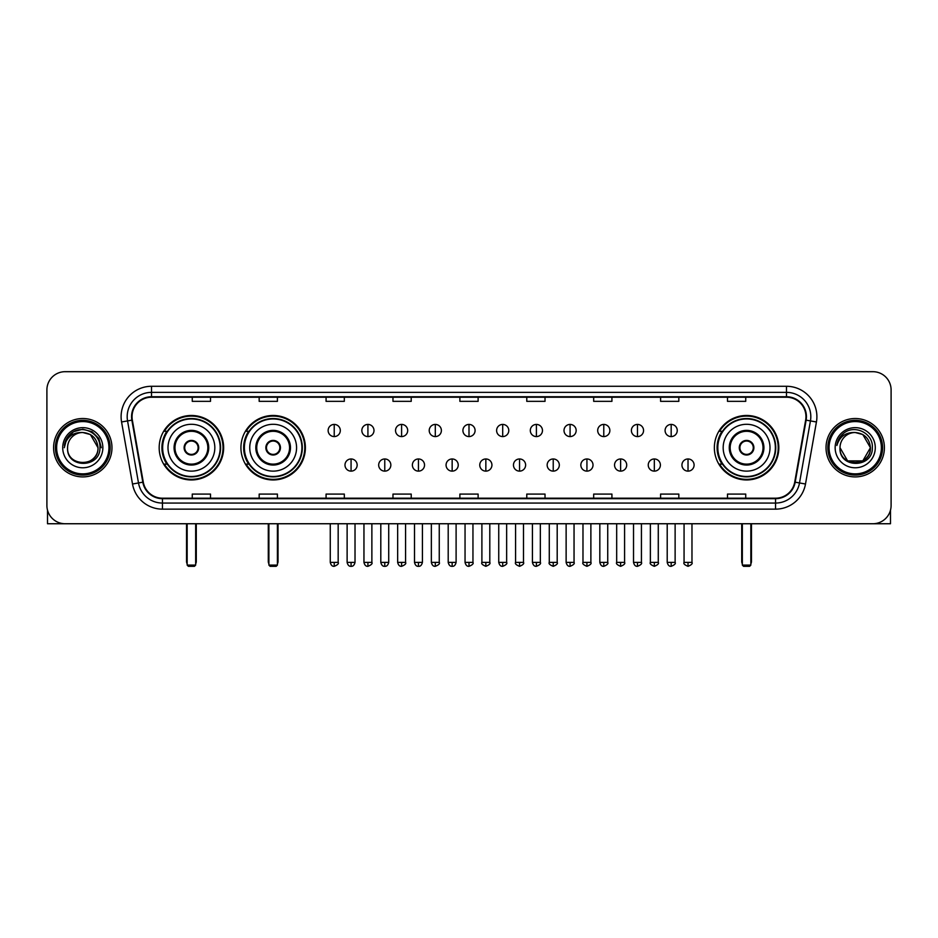<?xml version="1.0" encoding="UTF-8"?>
<svg xmlns="http://www.w3.org/2000/svg" width="938" height="938" viewBox="0 0 938 938"><rect width="100%" height="100%" fill="white"/><g stroke="black" fill="none" stroke-linecap="round" stroke-linejoin="round"><path stroke-width="1.41" d="M714.357 447.707A32.232 32.232 0 0 0 746.589 479.951A32.232 32.232 0 0 0 778.821 447.707A32.232 32.232 0 0 0 746.589 415.475A32.232 32.232 0 0 0 714.357 447.707M240.925 447.707A32.232 32.232 0 0 0 273.157 479.951A32.232 32.232 0 0 0 305.389 447.707A32.232 32.232 0 0 0 273.157 415.475A32.232 32.232 0 0 0 240.925 447.707M159.179 447.707A32.232 32.232 0 0 0 191.411 479.951A32.232 32.232 0 0 0 223.643 447.707A32.232 32.232 0 0 0 191.411 415.475A32.232 32.232 0 0 0 159.179 447.707M166.905 464.134A29.5 29.5 0 0 1 166.905 431.292M248.652 464.134A29.5 29.5 0 0 1 248.652 431.292M722.084 464.134A29.5 29.5 0 0 1 722.084 431.292M46.9 389.927L46.9 505.488A18.244 18.244 0 0 0 65.144 523.744L872.856 523.744A18.244 18.244 0 0 0 891.1 505.488L891.1 389.927A18.244 18.244 0 0 0 872.856 371.683L65.144 371.683A18.244 18.244 0 0 0 46.9 389.927L46.9 505.488M53.595 447.707A29.195 29.195 0 0 0 82.79 476.903A29.195 29.195 0 0 0 111.974 447.707A29.195 29.195 0 0 0 82.79 418.524A29.195 29.195 0 0 0 53.595 447.707A29.195 29.195 0 0 0 82.79 476.903A29.195 29.195 0 0 0 111.974 447.707A29.195 29.195 0 0 0 82.79 418.524A29.195 29.195 0 0 0 53.595 447.707M826.026 447.707A29.195 29.195 0 0 0 855.21 476.903A29.195 29.195 0 0 0 884.405 447.707A29.195 29.195 0 0 0 855.21 418.524A29.195 29.195 0 0 0 826.026 447.707A29.195 29.195 0 0 0 855.21 476.903A29.195 29.195 0 0 0 884.405 447.707A29.195 29.195 0 0 0 855.21 418.524A29.195 29.195 0 0 0 826.026 447.707M132.047 416.695A19.464 19.464 0 0 1 151.51 397.231L786.49 397.231A19.464 19.464 0 0 1 805.66 420.072L794.721 482.109A19.464 19.464 0 0 1 775.55 498.195L162.45 498.195A19.464 19.464 0 0 1 143.28 482.109L132.34 420.072A19.464 19.464 0 0 1 132.047 416.695M131.566 416.695A19.944 19.944 0 0 0 131.871 420.154L142.811 482.191A19.944 19.944 0 0 0 162.45 498.676L775.55 498.676A19.944 19.944 0 0 0 795.19 482.191L806.129 420.154A19.944 19.944 0 0 0 786.49 396.739L151.51 396.739A19.944 19.944 0 0 0 131.566 416.695M121.565 421.971A30.415 30.415 0 0 1 151.51 386.28L786.49 386.28A30.415 30.415 0 0 1 816.435 421.971L805.496 484.008A30.415 30.415 0 0 1 775.55 509.146L162.45 509.146A30.415 30.415 0 0 1 132.504 484.008L121.565 421.971L127.556 420.916A24.329 24.329 0 0 1 151.51 392.365L786.49 392.365A24.329 24.329 0 0 1 810.444 420.916L799.504 482.953A24.329 24.329 0 0 1 775.55 503.061L162.45 503.061A24.329 24.329 0 0 1 138.496 482.953L127.556 420.916A24.329 24.329 0 0 1 127.181 416.695M872.856 371.683L65.144 371.683M65.144 523.744L872.856 523.744M891.1 505.488L891.1 389.927M795.19 482.191L799.504 482.953L810.444 420.916L816.435 421.971M459.878 397.231L459.878 401.347L478.122 401.347L478.122 397.231M392.975 397.231L392.975 401.347L411.219 401.347L411.219 397.231M326.072 397.231L326.072 401.347L344.316 401.347L344.316 397.231M259.169 397.231L259.169 401.347L277.413 401.347L277.413 397.231M192.267 397.231L192.267 401.347L210.511 401.347L210.511 397.231M526.781 397.231L526.781 401.347L545.025 401.347L545.025 397.231M593.684 397.231L593.684 401.347L611.928 401.347L611.928 397.231M660.587 397.231L660.587 401.347L678.831 401.347L678.831 397.231M727.489 397.231L727.489 401.347L745.733 401.347L745.733 397.231M478.122 498.195L478.122 494.08L459.878 494.08L459.878 498.195M411.219 498.195L411.219 494.08L392.975 494.08L392.975 498.195M344.316 498.195L344.316 494.08L326.072 494.08L326.072 498.195M277.413 498.195L277.413 494.08L259.169 494.08L259.169 498.195M210.511 498.195L210.511 494.08L192.267 494.08L192.267 498.195M545.025 498.195L545.025 494.08L526.781 494.08L526.781 498.195M611.928 498.195L611.928 494.08L593.684 494.08L593.684 498.195M678.831 498.195L678.831 494.08L660.587 494.08L660.587 498.195M745.733 498.195L745.733 494.08L727.489 494.08L727.489 498.195M47.51 510.166L47.51 523.744L118.059 523.744M108.937 447.707A26.158 26.158 0 0 0 82.79 421.561A26.158 26.158 0 0 0 56.632 447.707A26.158 26.158 0 0 0 82.79 473.866A26.158 26.158 0 0 0 108.937 447.707M110.156 447.707A27.366 27.366 0 0 0 82.79 420.341A27.366 27.366 0 0 0 55.412 447.707A27.366 27.366 0 0 0 82.79 475.085A27.366 27.366 0 0 0 110.156 447.707M97.986 447.707C97.083 438.48 92.018 433.403 82.79 432.512L90.388 434.54L97.986 447.707L90.388 434.54L82.79 432.512L90.388 434.54L97.986 447.707L90.388 434.54L82.79 432.512L90.388 434.54L97.986 447.707L90.388 434.54L82.79 432.512L90.388 434.54L97.986 447.707C98.924 467.323 66.645 467.323 67.583 447.707C66.223 468.812 100.624 468.343 99.909 447.707C101.034 433.227 82.063 424.023 71.124 433.356C67.313 436.545 65.074 440.59 64.417 445.503C67.29 436.44 73.41 432.113 82.79 432.512L90.388 434.54L97.986 447.707C98.924 467.323 66.645 467.323 67.583 447.707C66.645 467.323 98.924 467.323 97.986 447.707C98.924 467.323 66.645 467.323 67.583 447.707C66.645 467.323 98.924 467.323 97.986 447.707C98.924 467.323 66.645 467.323 67.583 447.707C66.645 467.323 98.924 467.323 97.986 447.707C98.924 467.323 66.645 467.323 67.583 447.707C66.645 467.323 98.924 467.323 97.986 447.707C98.924 467.323 66.645 467.323 67.583 447.707C66.645 467.323 98.924 467.323 97.986 447.707C98.924 467.323 66.645 467.323 67.583 447.707C66.645 467.323 98.924 467.323 97.986 447.707C98.924 467.323 66.645 467.323 67.583 447.707A15.207 15.207 0 0 1 82.79 432.512L90.388 434.54L97.986 447.707C98.596 459.514 83.423 467.359 74.161 460.241M62.717 447.707A20.073 20.073 0 0 0 82.79 467.781A20.073 20.073 0 0 0 102.852 447.707A20.073 20.073 0 0 0 82.79 427.646A20.073 20.073 0 0 0 62.717 447.707M71.124 433.356L66.633 438.691M66.504 438.925L73.539 431.691L82.79 429.217L92.03 431.691L98.807 438.468L101.281 447.707L98.807 438.468L92.03 431.691L82.79 429.217L73.539 431.691L66.762 438.468L64.288 447.707M66.364 439.207L66.762 438.468L66.364 439.207M167.996 447.707A23.415 23.415 0 0 1 191.411 424.293A23.415 23.415 0 0 1 214.825 447.707A23.415 23.415 0 0 1 191.411 471.134A23.415 23.415 0 0 1 167.996 447.707A23.415 23.415 0 0 0 191.411 471.134A23.415 23.415 0 0 0 214.825 447.707M174.984 447.707A16.427 16.427 0 0 0 191.411 464.134A16.427 16.427 0 0 0 207.837 447.707A16.427 16.427 0 0 0 191.411 431.292A16.427 16.427 0 0 0 174.984 447.707M167.269 431.292A29.195 29.195 0 0 0 167.269 464.134M220.184 447.707A28.773 28.773 0 0 0 191.411 418.946A28.773 28.773 0 0 0 162.637 447.707A28.773 28.773 0 0 0 191.411 476.481A28.773 28.773 0 0 0 220.184 447.707M184.118 447.707A7.293 7.293 0 0 0 191.411 455.012A7.293 7.293 0 0 0 198.715 447.707A7.293 7.293 0 0 0 191.411 440.414A7.293 7.293 0 0 0 184.118 447.707M223.033 447.707A31.622 31.622 0 0 1 164.385 464.134L167.316 464.134A29.16 29.16 0 0 0 210.71 469.575A29.16 29.16 0 0 0 210.71 425.84A29.16 29.16 0 0 0 167.316 431.292L164.385 431.292A31.622 31.622 0 0 1 223.033 447.707M184.34 445.89L184.598 445.89A7.058 7.058 0 0 1 198.235 445.89L197.848 445.89A6.695 6.695 0 0 1 191.411 454.402A6.695 6.695 0 0 1 184.974 445.89A6.695 6.695 0 0 1 197.848 445.89L198.481 445.89M198.481 449.536L198.235 449.536A7.058 7.058 0 0 1 184.598 449.536L184.34 449.536M187.154 523.744L187.154 565.098L195.667 565.098L195.667 523.744M187.154 565.098L188.374 566.317L194.447 566.317L195.667 565.098M249.743 447.707A23.415 23.415 0 0 1 273.157 424.293A23.415 23.415 0 0 1 296.572 447.707A23.415 23.415 0 0 1 273.157 471.134A23.415 23.415 0 0 1 249.743 447.707A23.415 23.415 0 0 0 273.157 471.134A23.415 23.415 0 0 0 296.572 447.707M256.731 447.707A16.427 16.427 0 0 0 273.157 464.134A16.427 16.427 0 0 0 289.572 447.707A16.427 16.427 0 0 0 273.157 431.292A16.427 16.427 0 0 0 256.731 447.707M249.016 431.292A29.195 29.195 0 0 0 249.016 464.134L246.131 464.134A31.622 31.622 0 0 0 304.78 447.707A31.622 31.622 0 0 0 246.131 431.292L249.051 431.292A29.16 29.16 0 0 1 292.445 425.84A29.16 29.16 0 0 1 292.445 469.575A29.16 29.16 0 0 1 249.051 464.134M301.919 447.707A28.773 28.773 0 0 0 273.157 418.946A28.773 28.773 0 0 0 244.384 447.707A28.773 28.773 0 0 0 273.157 476.481A28.773 28.773 0 0 0 301.919 447.707M265.853 447.707A7.293 7.293 0 0 0 273.157 455.012A7.293 7.293 0 0 0 280.45 447.707A7.293 7.293 0 0 0 273.157 440.414A7.293 7.293 0 0 0 265.853 447.707M266.087 445.89L266.333 445.89A7.058 7.058 0 0 1 279.97 445.89L279.594 445.89A6.695 6.695 0 0 1 273.157 454.402A6.695 6.695 0 0 1 266.72 445.89A6.695 6.695 0 0 1 279.594 445.89L280.228 445.89M280.228 449.536L279.97 449.536A7.058 7.058 0 0 1 266.333 449.536L266.087 449.536M268.901 523.744L268.901 565.098L277.413 565.098L277.413 523.744M268.901 565.098L270.109 566.317L276.194 566.317L277.413 565.098M723.175 447.707A23.415 23.415 0 0 1 746.589 424.293A23.415 23.415 0 0 1 770.004 447.707A23.415 23.415 0 0 1 746.589 471.134A23.415 23.415 0 0 1 723.175 447.707A23.415 23.415 0 0 0 746.589 471.134A23.415 23.415 0 0 0 770.004 447.707M730.163 447.707A16.427 16.427 0 0 0 746.589 464.134A16.427 16.427 0 0 0 763.016 447.707A16.427 16.427 0 0 0 746.589 431.292A16.427 16.427 0 0 0 730.163 447.707M722.448 431.292A29.195 29.195 0 0 0 722.448 464.134M775.363 447.707A28.773 28.773 0 0 0 746.589 418.946A28.773 28.773 0 0 0 717.816 447.707A28.773 28.773 0 0 0 746.589 476.481A28.773 28.773 0 0 0 775.363 447.707M739.285 447.707A7.293 7.293 0 0 0 746.589 455.012A7.293 7.293 0 0 0 753.882 447.707A7.293 7.293 0 0 0 746.589 440.414A7.293 7.293 0 0 0 739.285 447.707M778.212 447.707A31.622 31.622 0 0 1 719.563 464.134L722.495 464.134A29.16 29.16 0 0 0 765.889 469.575A29.16 29.16 0 0 0 765.889 425.84A29.16 29.16 0 0 0 722.495 431.292L719.563 431.292A31.622 31.622 0 0 1 778.212 447.707M739.519 445.89L739.765 445.89A7.058 7.058 0 0 1 753.402 445.89L753.026 445.89A6.695 6.695 0 0 1 746.589 454.402A6.695 6.695 0 0 1 740.152 445.89A6.695 6.695 0 0 1 753.026 445.89L753.66 445.89M753.66 449.536L753.026 449.536A6.695 6.695 0 0 1 740.152 449.536L739.519 449.536M753.026 449.536L753.402 449.536A7.058 7.058 0 0 1 739.765 449.536L740.152 449.536M742.333 523.744L742.333 565.098L750.846 565.098L750.846 523.744M742.333 565.098L743.553 566.317L749.626 566.317L750.846 565.098M334.221 424.422A6.085 6.085 0 0 0 328.136 430.495A6.085 6.085 0 0 0 334.221 436.58A6.085 6.085 0 0 0 340.306 430.495A6.085 6.085 0 0 0 334.221 424.422L334.221 436.58A6.085 6.085 0 0 0 340.306 430.495A6.085 6.085 0 0 0 334.221 424.422M367.919 424.422A6.085 6.085 0 0 0 361.834 430.495A6.085 6.085 0 0 0 367.919 436.58A6.085 6.085 0 0 0 373.992 430.495A6.085 6.085 0 0 0 367.919 424.422L367.919 436.58A6.085 6.085 0 0 0 373.992 430.495A6.085 6.085 0 0 0 367.919 424.422M401.605 424.422A6.085 6.085 0 0 0 395.531 430.495A6.085 6.085 0 0 0 401.605 436.58A6.085 6.085 0 0 0 407.69 430.495A6.085 6.085 0 0 0 401.605 424.422L401.605 436.58A6.085 6.085 0 0 0 407.69 430.495A6.085 6.085 0 0 0 401.605 424.422M435.302 424.422A6.085 6.085 0 0 0 429.217 430.495A6.085 6.085 0 0 0 435.302 436.58A6.085 6.085 0 0 0 441.388 430.495A6.085 6.085 0 0 0 435.302 424.422L435.302 436.58A6.085 6.085 0 0 0 441.388 430.495A6.085 6.085 0 0 0 435.302 424.422M469 424.422A6.085 6.085 0 0 0 462.915 430.495A6.085 6.085 0 0 0 469 436.58A6.085 6.085 0 0 0 475.085 430.495A6.085 6.085 0 0 0 469 424.422L469 436.58A6.085 6.085 0 0 0 475.085 430.495A6.085 6.085 0 0 0 469 424.422M502.698 424.422A6.085 6.085 0 0 0 496.612 430.495A6.085 6.085 0 0 0 502.698 436.58A6.085 6.085 0 0 0 508.783 430.495A6.085 6.085 0 0 0 502.698 424.422L502.698 436.58A6.085 6.085 0 0 0 508.783 430.495A6.085 6.085 0 0 0 502.698 424.422M536.395 424.422A6.085 6.085 0 0 0 530.31 430.495A6.085 6.085 0 0 0 536.395 436.58A6.085 6.085 0 0 0 542.469 430.495A6.085 6.085 0 0 0 536.395 424.422L536.395 436.58A6.085 6.085 0 0 0 542.469 430.495A6.085 6.085 0 0 0 536.395 424.422M570.081 424.422A6.085 6.085 0 0 0 564.008 430.495A6.085 6.085 0 0 0 570.081 436.58A6.085 6.085 0 0 0 576.167 430.495A6.085 6.085 0 0 0 570.081 424.422L570.081 436.58A6.085 6.085 0 0 0 576.167 430.495A6.085 6.085 0 0 0 570.081 424.422M603.779 424.422A6.085 6.085 0 0 0 597.694 430.495A6.085 6.085 0 0 0 603.779 436.58A6.085 6.085 0 0 0 609.864 430.495A6.085 6.085 0 0 0 603.779 424.422L603.779 436.58A6.085 6.085 0 0 0 609.864 430.495A6.085 6.085 0 0 0 603.779 424.422M637.477 424.422A6.085 6.085 0 0 0 631.391 430.495A6.085 6.085 0 0 0 637.477 436.58A6.085 6.085 0 0 0 643.562 430.495A6.085 6.085 0 0 0 637.477 424.422L637.477 436.58A6.085 6.085 0 0 0 643.562 430.495A6.085 6.085 0 0 0 637.477 424.422M671.174 424.422A6.085 6.085 0 0 0 665.089 430.495A6.085 6.085 0 0 0 671.174 436.58A6.085 6.085 0 0 0 677.248 430.495A6.085 6.085 0 0 0 671.174 424.422L671.174 436.58A6.085 6.085 0 0 0 677.248 430.495A6.085 6.085 0 0 0 671.174 424.422M351.07 458.963A6.085 6.085 0 0 0 344.985 465.049A6.085 6.085 0 0 0 351.07 471.134A6.085 6.085 0 0 0 357.155 465.049A6.085 6.085 0 0 0 351.07 458.963L351.07 471.134A6.085 6.085 0 0 0 357.155 465.049A6.085 6.085 0 0 0 351.07 458.963M384.768 458.963A6.085 6.085 0 0 0 378.682 465.049A6.085 6.085 0 0 0 384.768 471.134A6.085 6.085 0 0 0 390.841 465.049A6.085 6.085 0 0 0 384.768 458.963L384.768 471.134A6.085 6.085 0 0 0 390.841 465.049A6.085 6.085 0 0 0 384.768 458.963M418.454 458.963A6.085 6.085 0 0 0 412.38 465.049A6.085 6.085 0 0 0 418.454 471.134A6.085 6.085 0 0 0 424.539 465.049A6.085 6.085 0 0 0 418.454 458.963L418.454 471.134A6.085 6.085 0 0 0 424.539 465.049A6.085 6.085 0 0 0 418.454 458.963M452.151 458.963A6.085 6.085 0 0 0 446.066 465.049A6.085 6.085 0 0 0 452.151 471.134A6.085 6.085 0 0 0 458.236 465.049A6.085 6.085 0 0 0 452.151 458.963L452.151 471.134A6.085 6.085 0 0 0 458.236 465.049A6.085 6.085 0 0 0 452.151 458.963M485.849 458.963A6.085 6.085 0 0 0 479.764 465.049A6.085 6.085 0 0 0 485.849 471.134A6.085 6.085 0 0 0 491.934 465.049A6.085 6.085 0 0 0 485.849 458.963L485.849 471.134A6.085 6.085 0 0 0 491.934 465.049A6.085 6.085 0 0 0 485.849 458.963M519.546 458.963A6.085 6.085 0 0 0 513.461 465.049A6.085 6.085 0 0 0 519.546 471.134A6.085 6.085 0 0 0 525.62 465.049A6.085 6.085 0 0 0 519.546 458.963L519.546 471.134A6.085 6.085 0 0 0 525.62 465.049A6.085 6.085 0 0 0 519.546 458.963M553.232 458.963A6.085 6.085 0 0 0 547.159 465.049A6.085 6.085 0 0 0 553.232 471.134A6.085 6.085 0 0 0 559.318 465.049A6.085 6.085 0 0 0 553.232 458.963L553.232 471.134A6.085 6.085 0 0 0 559.318 465.049A6.085 6.085 0 0 0 553.232 458.963M586.93 458.963A6.085 6.085 0 0 0 580.845 465.049A6.085 6.085 0 0 0 586.93 471.134A6.085 6.085 0 0 0 593.015 465.049A6.085 6.085 0 0 0 586.93 458.963L586.93 471.134A6.085 6.085 0 0 0 593.015 465.049A6.085 6.085 0 0 0 586.93 458.963M620.628 458.963A6.085 6.085 0 0 0 614.542 465.049A6.085 6.085 0 0 0 620.628 471.134A6.085 6.085 0 0 0 626.713 465.049A6.085 6.085 0 0 0 620.628 458.963L620.628 471.134A6.085 6.085 0 0 0 626.713 465.049A6.085 6.085 0 0 0 620.628 458.963M654.325 458.963A6.085 6.085 0 0 0 648.24 465.049A6.085 6.085 0 0 0 654.325 471.134A6.085 6.085 0 0 0 660.399 465.049A6.085 6.085 0 0 0 654.325 458.963L654.325 471.134A6.085 6.085 0 0 0 660.399 465.049A6.085 6.085 0 0 0 654.325 458.963M688.023 458.963A6.085 6.085 0 0 0 681.938 465.049A6.085 6.085 0 0 0 688.023 471.134A6.085 6.085 0 0 0 694.097 465.049A6.085 6.085 0 0 0 688.023 458.963L688.023 471.134A6.085 6.085 0 0 0 694.097 465.049A6.085 6.085 0 0 0 688.023 458.963M890.49 510.166L890.49 523.744L819.941 523.744M881.368 447.707A26.158 26.158 0 0 0 855.21 421.561A26.158 26.158 0 0 0 829.063 447.707A26.158 26.158 0 0 0 855.21 473.866A26.158 26.158 0 0 0 881.368 447.707M882.588 447.707A27.366 27.366 0 0 0 855.21 420.341A27.366 27.366 0 0 0 827.844 447.707A27.366 27.366 0 0 0 855.21 475.085A27.366 27.366 0 0 0 882.588 447.707M855.21 432.512C864.449 433.403 869.514 438.48 870.417 447.707C871.355 467.323 839.076 467.323 840.014 447.707A15.207 15.207 0 0 1 855.21 432.512L862.819 434.54L870.417 447.707L862.819 434.54L855.21 432.512L862.819 434.54L870.417 447.707C871.355 467.323 839.076 467.323 840.014 447.707C838.654 468.812 873.055 468.343 872.34 447.707C873.466 433.227 854.495 424.023 843.555 433.356C839.745 436.545 837.505 440.59 836.848 445.503C839.721 436.44 845.841 432.113 855.21 432.512L862.819 434.54L870.417 447.707C871.355 467.323 839.076 467.323 840.014 447.707C839.076 467.323 871.355 467.323 870.417 447.707L862.819 460.886L847.612 460.886L840.014 447.707C839.076 467.323 871.355 467.323 870.417 447.707L862.819 460.886L870.417 447.707L862.819 460.886L847.612 460.886M870.417 447.707C871.355 467.323 839.076 467.323 840.014 447.707C839.076 467.323 871.355 467.323 870.417 447.707C871.355 467.323 839.076 467.323 840.014 447.707C839.076 467.323 871.355 467.323 870.417 447.707C871.027 459.514 855.855 467.359 846.592 460.241M835.148 447.707A20.073 20.073 0 0 0 855.21 467.781A20.073 20.073 0 0 0 875.283 447.707A20.073 20.073 0 0 0 855.21 427.646A20.073 20.073 0 0 0 835.148 447.707M843.555 433.356L839.064 438.691M838.795 439.207L839.193 438.468M786.49 386.28L786.49 396.739M127.556 420.916L131.871 420.154M162.45 509.146L162.45 498.676M775.55 498.676L775.55 509.146M132.504 484.008L142.811 482.191M806.129 420.154L810.444 420.916M151.51 386.28L151.51 396.739M799.504 482.953L805.496 484.008M208.74 447.707A17.33 17.33 0 0 0 191.411 430.378A17.33 17.33 0 0 0 174.081 447.707A17.33 17.33 0 0 0 191.411 465.049A17.33 17.33 0 0 0 208.74 447.707M186.545 523.744L186.545 561.452L187.154 561.452M195.667 561.452L196.277 561.452L196.277 523.744M290.487 447.707A17.33 17.33 0 0 0 273.157 430.378A17.33 17.33 0 0 0 255.816 447.707A17.33 17.33 0 0 0 273.157 465.049A17.33 17.33 0 0 0 290.487 447.707M268.291 523.744L268.291 561.452L268.901 561.452M277.413 561.452L278.023 561.452L278.023 523.744M763.919 447.707A17.33 17.33 0 0 0 746.589 430.378A17.33 17.33 0 0 0 729.26 447.707A17.33 17.33 0 0 0 746.589 465.049A17.33 17.33 0 0 0 763.919 447.707M741.724 523.744L741.724 561.452L742.333 561.452M750.846 561.452L751.455 561.452L751.455 523.744M334.221 562.366L330.27 562.366C330.962 565.18 332.275 566.493 334.221 566.317L334.221 562.366L338.172 562.366L338.172 523.744M367.919 562.366L363.956 562.366C364.648 565.18 365.972 566.493 367.919 566.317L367.919 562.366L371.87 562.366L371.87 523.744M401.605 562.366L397.653 562.366C398.345 565.18 399.67 566.493 401.605 566.317L401.605 562.366L405.568 562.366L405.568 523.744M435.302 562.366L431.351 562.366C432.043 565.18 433.356 566.493 435.302 566.317L435.302 562.366L439.254 562.366L439.254 523.744M469 562.366L465.049 562.366C465.74 565.18 467.054 566.493 469 566.317L469 562.366L472.951 562.366L472.951 523.744M502.698 562.366L498.746 562.366C499.426 565.18 500.751 566.493 502.698 566.317L502.698 562.366L506.649 562.366L506.649 523.744M536.395 562.366L532.432 562.366C533.124 565.18 534.449 566.493 536.395 566.317L536.395 562.366L540.347 562.366L540.347 523.744M570.081 562.366L566.13 562.366C566.822 565.18 568.135 566.493 570.081 566.317L570.081 562.366L574.044 562.366L574.044 523.744M603.779 562.366L599.828 562.366C600.519 565.18 601.833 566.493 603.779 566.317L603.779 562.366L607.73 562.366L607.73 523.744M637.477 562.366L633.525 562.366C634.217 565.18 635.53 566.493 637.477 566.317L637.477 562.366L641.428 562.366L641.428 523.744M671.174 562.366L667.211 562.366C667.903 565.18 669.228 566.493 671.174 566.317L671.174 562.366L675.125 562.366L675.125 523.744M351.07 562.366L347.119 562.366C347.799 565.18 349.124 566.493 351.07 566.317L351.07 562.366L355.021 562.366L355.021 523.744M384.768 562.366L380.805 562.366C381.496 565.18 382.821 566.493 384.768 566.317L384.768 562.366L388.719 562.366L388.719 523.744M418.454 562.366L414.502 562.366C415.194 565.18 416.507 566.493 418.454 566.317L418.454 562.366L422.417 562.366L422.417 523.744M452.151 562.366L448.2 562.366C448.892 565.18 450.205 566.493 452.151 566.317L452.151 562.366L456.103 562.366L456.103 523.744M485.849 562.366L481.898 562.366C481.088 563.621 482.413 564.946 485.849 566.317L485.849 562.366L489.8 562.366L489.8 523.744M519.546 562.366L515.583 562.366C514.786 563.621 516.099 564.946 519.546 566.317L519.546 562.366L523.498 562.366L523.498 523.744M553.232 562.366L549.281 562.366C548.484 563.621 549.797 564.946 553.232 566.317L553.232 562.366L557.195 562.366L557.195 523.744M586.93 562.366L582.979 562.366C582.181 563.621 583.495 564.946 586.93 566.317L586.93 562.366L590.881 562.366L590.881 523.744M620.628 562.366L616.676 562.366C615.867 563.621 617.192 564.946 620.628 566.317L620.628 562.366L624.579 562.366L624.579 523.744M654.325 562.366L650.374 562.366C649.565 563.621 650.89 564.946 654.325 566.317L654.325 562.366L658.277 562.366L658.277 523.744M688.023 562.366L684.06 562.366C683.263 563.621 684.576 564.946 688.023 566.317L688.023 562.366L691.974 562.366L691.974 523.744M186.545 561.452A4.866 4.866 0 0 0 187.154 563.808M195.667 563.808A4.866 4.866 0 0 0 196.277 561.452M268.291 561.452A4.866 4.866 0 0 0 268.901 563.808M277.413 563.808A4.866 4.866 0 0 0 278.023 561.452M741.724 561.452A4.866 4.866 0 0 0 742.333 563.808M750.846 563.808A4.866 4.866 0 0 0 751.455 561.452M330.27 562.366L330.27 523.744M338.172 562.366C338.97 563.621 337.657 564.946 334.221 566.317M363.956 562.366L363.956 523.744M371.87 562.366C372.667 563.621 371.354 564.946 367.919 566.317M397.653 562.366L397.653 523.744M405.568 562.366C406.365 563.621 405.052 564.946 401.605 566.317M431.351 562.366L431.351 523.744M439.254 562.366C440.063 563.621 438.738 564.946 435.302 566.317M465.049 562.366L465.049 523.744M472.951 562.366C473.76 563.621 472.435 564.946 469 566.317M498.746 562.366L498.746 523.744M506.649 562.366C507.446 563.621 506.133 564.946 502.698 566.317M532.432 562.366L532.432 523.744M540.347 562.366C541.144 563.621 539.831 564.946 536.395 566.317M566.13 562.366L566.13 523.744M574.044 562.366C574.842 563.621 573.528 564.946 570.081 566.317M599.828 562.366L599.828 523.744M607.73 562.366C608.539 563.621 607.214 564.946 603.779 566.317M633.525 562.366L633.525 523.744M641.428 562.366C642.225 563.621 640.912 564.946 637.477 566.317M667.211 562.366L667.211 523.744M675.125 562.366C675.923 563.621 674.61 564.946 671.174 566.317M347.119 562.366L347.119 523.744M355.021 562.366C354.329 565.18 353.016 566.493 351.07 566.317M380.805 562.366L380.805 523.744M388.719 562.366C388.027 565.18 386.702 566.493 384.768 566.317M414.502 562.366L414.502 523.744M422.417 562.366C421.725 565.18 420.4 566.493 418.454 566.317M448.2 562.366L448.2 523.744M456.103 562.366C455.411 565.18 454.098 566.493 452.151 566.317M481.898 562.366L481.898 523.744M489.8 562.366C490.597 563.621 489.284 564.946 485.849 566.317M515.583 562.366L515.583 523.744M523.498 562.366C524.295 563.621 522.982 564.946 519.546 566.317M549.281 562.366L549.281 523.744M557.195 562.366C557.993 563.621 556.68 564.946 553.232 566.317M582.979 562.366L582.979 523.744M590.881 562.366C591.69 563.621 590.365 564.946 586.93 566.317M616.676 562.366L616.676 523.744M624.579 562.366C625.388 563.621 624.063 564.946 620.628 566.317M650.374 562.366L650.374 523.744M658.277 562.366C659.074 563.621 657.761 564.946 654.325 566.317M684.06 562.366L684.06 523.744M691.974 562.366C692.772 563.621 691.458 564.946 688.023 566.317"/></g></svg>
